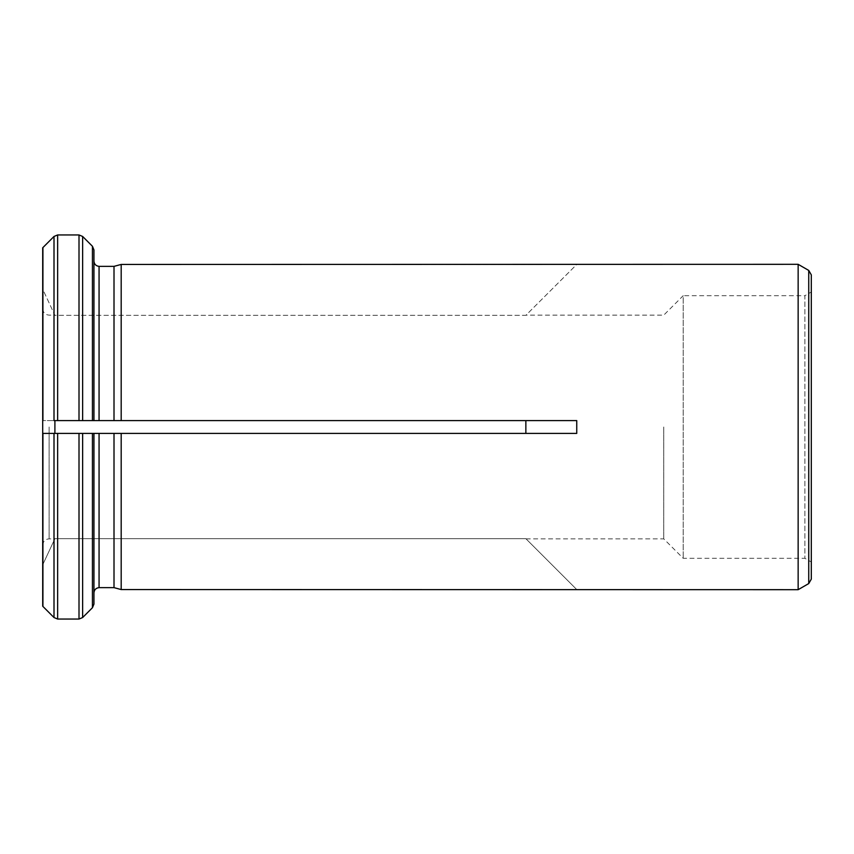 <?xml version="1.0" encoding="UTF-8"?>
<svg xmlns="http://www.w3.org/2000/svg" width="854" height="854" viewBox="0 0 854 854"><rect width="100%" height="100%" fill="white"/><g stroke="black" fill="none" stroke-linecap="round" stroke-linejoin="round"><path stroke-width="0.64" stroke-dasharray="4.27 3.2" d="M93.94 592.761L93.94 433.405L99.064 433.405L93.94 433.405L93.94 592.761L93.94 433.405L42.7 433.405L42.7 247.788L42.7 289.175L54.902 315.329L525.861 315.329L576.749 264.441L121.183 264.441L121.183 420.595L93.94 420.595L93.94 249.902L93.94 420.595L93.94 249.902L92.435 246.272L92.435 420.595L79.006 420.595L79.006 234.957L57.634 234.957L54.005 236.462L54.005 420.595L42.7 420.595L576.749 420.595L576.749 433.405L114.009 433.405L114.009 587.637L99.064 587.637L99.064 433.405L114.009 433.405M92.435 420.595L114.009 420.595L114.009 266.363L99.064 266.363L99.064 420.595M57.634 234.957L57.634 420.595L79.006 420.595L54.005 420.595M82.635 420.595L82.635 236.462L79.006 234.957M576.877 589.687L121.183 589.559L121.183 433.405L525.861 433.405L525.861 420.595L576.749 420.595L121.183 420.595L525.861 420.595M54.902 420.595L54.902 433.405L42.7 433.405L42.7 606.212L42.7 564.825L54.902 538.671L525.861 538.671L576.749 589.559L525.861 538.671L54.902 538.671L42.7 564.825L42.7 606.212M57.634 619.043L79.006 619.043L79.006 433.405L57.634 433.405L57.634 619.043L54.005 617.538L54.005 433.405M82.635 433.405L82.635 617.538L79.006 619.043M93.94 604.098L92.435 607.728L92.435 433.405M798.148 264.313L798.148 589.687M54.902 433.405L525.861 433.405M663.75 427L663.75 538.853L663.75 427M42.7 247.788L42.7 289.175L54.902 315.329L525.861 315.329L576.877 264.313M811.3 579.129L811.3 274.871M811.3 427L811.3 561.996L811.3 292.004L804.895 295.697L804.895 558.302L804.895 295.697L683.2 295.697L683.2 558.302L683.2 295.697L663.75 315.147L526.043 315.147M42.7 427L42.7 545.258L42.7 427M42.924 247.553L42.924 420.595M42.924 433.405L42.924 606.447M808.738 583.57L808.738 270.43M49.105 427L49.105 538.853L49.105 427M42.7 545.258C43.084 541.361 45.219 539.226 49.105 538.853L54.816 538.853M526.043 538.853L663.75 538.853L683.2 558.302L804.895 558.302L811.3 561.996M42.7 308.742C43.084 312.639 45.219 314.774 49.105 315.147L54.816 315.147"/><path stroke-width="1.28" d="M798.148 264.313L121.183 264.441L114.009 266.363L114.009 420.595L99.064 420.595L99.064 266.363C96.011 266 94.303 264.281 93.94 261.239C94.303 264.281 96.011 266 99.064 266.363L114.009 266.363L121.183 264.441L121.183 420.595L114.009 420.595L576.749 420.595L576.749 433.405L121.183 433.405L121.183 589.559L114.009 587.637L121.183 589.559L798.148 589.687L798.148 264.313L808.738 270.43L808.738 583.57L798.148 589.687M54.902 433.405L54.902 420.595L57.634 420.595L57.634 234.957L54.005 236.462L42.7 247.788L42.7 433.405L93.94 433.405L93.94 604.098L92.435 607.728L82.635 617.538L79.006 619.043L57.634 619.043L54.005 617.538L42.7 606.212L42.7 433.405L57.634 433.405L57.634 619.043M99.064 420.595L54.902 420.595M92.435 420.595L92.435 246.272L82.635 236.462L92.435 246.272L93.94 249.902L93.94 420.595L79.006 420.595L79.006 234.957L57.634 234.957M82.635 420.595L82.635 236.462L79.006 234.957M54.005 420.595L54.005 236.462L42.7 247.788M79.006 619.043L79.006 433.405L121.183 433.405L99.064 433.405L99.064 587.637C96 588 94.292 589.708 93.94 592.761L93.94 604.098M114.009 433.405L114.009 587.637L99.064 587.637C96 588 94.292 589.708 93.94 592.761M525.861 420.595L525.861 433.405M54.005 433.405L54.005 617.538L42.7 606.212M808.738 270.43L811.3 274.871L811.3 579.129L808.738 583.57M811.3 292.004L811.3 427M92.435 433.405L92.435 607.728L82.635 617.538L82.635 433.405M42.924 420.595L42.924 247.553M42.924 606.447L42.924 433.405"/></g></svg>
